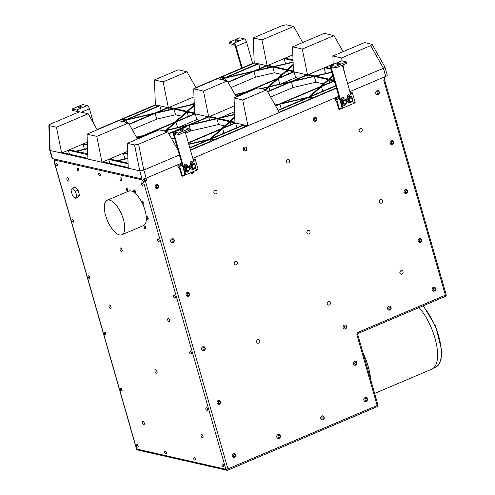 <?xml version="1.0" encoding="UTF-8"?>
<svg xmlns="http://www.w3.org/2000/svg" width="495" height="495" viewBox="0 0 495 495"><rect width="100%" height="100%" fill="white"/><g stroke="black" fill="none" stroke-linecap="round" stroke-linejoin="round"><path stroke-width="0.74" d="M80.493 107.471A1.757 0.458 164 0 1 77.963 107.761A1.757 0.458 164 0 1 78.816 107.087A1.757 0.458 164 0 1 81.341 106.796A1.757 0.458 164 0 1 80.493 107.471M237.575 40.72A1.757 0.458 164 0 1 235.051 41.017A1.757 0.458 164 0 1 235.905 40.343A1.757 0.458 164 0 1 238.429 40.046A1.757 0.458 164 0 1 237.575 40.72M182.519 130.532A1.757 0.458 164 0 1 179.994 130.828A1.757 0.458 164 0 1 180.848 130.154A1.757 0.458 164 0 1 183.373 129.857A1.757 0.458 164 0 1 182.519 130.532M339.322 63.911A1.757 0.458 164 0 1 336.792 64.208A1.757 0.458 164 0 1 337.646 63.527A1.757 0.458 164 0 1 340.17 63.236A1.757 0.458 164 0 1 339.322 63.911M186.473 170.812A2.122 1.856 -77.2 0 1 185.037 168.139A2.122 1.856 -77.2 0 1 187.407 166.679M187.723 170.713A2.122 1.856 -77.2 0 1 185.316 168.207A2.122 1.856 -77.2 0 1 188.44 167.248M195.352 166.79A3.125 2.729 -77.2 0 1 191.998 169.259A3.125 2.729 -77.2 0 1 191.757 169.191A3.125 2.729 -77.2 0 1 190.068 165.472A3.125 2.729 -77.2 0 1 193.384 163.164A3.125 2.729 -77.2 0 1 195.376 166.691M192.363 168.306A2.122 1.856 -77.2 0 1 190.922 165.652A2.122 1.856 -77.2 0 1 193.297 164.179M193.613 168.213A2.122 1.856 -77.2 0 1 191.2 165.714A2.122 1.856 -77.2 0 1 194.331 164.742M346.55 102.545A3.125 2.729 -77.2 0 1 343.196 105.014A3.125 2.729 -77.2 0 1 341.142 102.18A3.125 2.729 -77.2 0 1 343.146 99.031A3.125 2.729 -77.2 0 1 344.576 98.92A3.125 2.729 -77.2 0 1 346.568 102.453M343.555 104.068A2.122 1.856 -77.2 0 1 342.2 101.184A2.122 1.856 -77.2 0 1 344.495 99.934M344.811 103.969A2.122 1.856 -77.2 0 1 342.478 101.246A2.122 1.856 -77.2 0 1 345.529 100.504M363.021 352.916A38.109 15.741 67 0 1 366.108 360.28A38.109 15.741 67 0 1 370.625 379.448M289.16 159.774A1.856 1.621 -77.2 0 1 287.657 163.028A1.856 1.621 -77.2 0 1 288.48 159.409A1.856 1.621 -77.2 0 1 289.16 159.774M287.657 163.028L287.614 163.016A1.856 1.621 -77.2 0 1 288.461 159.402M216.507 190.643A1.856 1.621 -77.2 0 1 215.009 193.898A1.856 1.621 -77.2 0 1 215.826 190.278A1.856 1.621 -77.2 0 1 216.507 190.643M214.985 193.892A1.856 1.621 -77.2 0 1 215.783 190.272A1.856 1.621 -77.2 0 1 215.808 190.272L215.783 190.272M309.53 230.806A1.856 1.621 -77.2 0 1 308.026 234.061A1.856 1.621 -77.2 0 1 308.849 230.441A1.856 1.621 -77.2 0 1 309.53 230.806M308.008 234.055A1.856 1.621 -77.2 0 1 308.831 230.435L308.849 230.441M402.546 270.963A1.856 1.621 -77.2 0 1 401.049 274.218A1.856 1.621 -77.2 0 1 401.872 270.604A1.856 1.621 -77.2 0 1 402.546 270.963M401.024 274.218A1.856 1.621 -77.2 0 1 401.847 270.598M259.318 339.954A1.856 1.621 -77.2 0 1 257.821 343.208A1.856 1.621 -77.2 0 1 258.644 339.589A1.856 1.621 -77.2 0 1 259.318 339.954M257.802 343.202A1.856 1.621 -77.2 0 1 258.6 339.582A1.856 1.621 -77.2 0 1 258.619 339.582L258.644 339.589M343.629 103.752L345.374 104.068L346.048 103.3L346.58 102.502L346.036 100.615L343.629 100.151L342.422 101.716L343.091 101.871L343.629 103.752L342.961 103.597L342.422 101.716M346.036 100.615L343.629 100.151M344.297 100.299L343.091 101.871M346.048 103.3A1.757 1.534 102.8 0 0 343.765 101.104A1.757 1.534 102.8 0 0 346.048 103.3M343.289 98.833L342.979 97.763A1.268 1.108 102.8 0 0 342.552 97.138M343.691 105.262A1.268 1.108 102.8 0 0 344.186 105.033M350.188 97.8L348.981 99.365L349.526 101.246L348.851 101.098L348.313 99.21L349.519 97.645L351.926 98.115L349.519 97.645M348.981 99.365L348.313 99.21M349.526 101.246L351.264 101.562L351.939 100.794L352.471 99.996L351.926 98.115M349.662 98.598A1.757 1.534 102.8 0 0 351.939 100.794A1.757 1.534 102.8 0 0 349.662 98.598M351.419 97.998A2.122 1.856 102.8 0 0 348.251 99.118A2.122 1.856 102.8 0 0 350.701 101.463M352.44 100.046A3.125 2.729 -77.2 0 1 349.086 102.515A3.125 2.729 -77.2 0 1 347.985 101.933A3.125 2.729 -77.2 0 1 347.348 98.189A3.125 2.729 -77.2 0 1 350.466 96.42A3.125 2.729 -77.2 0 1 352.459 99.947M349.445 101.562A2.122 1.856 -77.2 0 1 347.966 99.056A2.122 1.856 -77.2 0 1 350.386 97.435M343.041 104.977A3.125 2.729 -77.2 0 1 342.887 104.946A3.125 2.729 -77.2 0 1 341.816 104.389A3.125 2.729 -77.2 0 1 340.919 101.283A3.125 2.729 -77.2 0 1 341.822 99.625A3.125 2.729 -77.2 0 1 342.837 98.963A3.125 2.729 -77.2 0 1 343.976 98.802A3.125 2.729 -77.2 0 1 344.266 98.852A3.125 2.729 -77.2 0 1 344.421 98.895M345.392 104.457A1.268 1.108 -77.2 0 1 343.481 105.064M352.384 100.275L353.337 103.603L342.862 108.058L341.816 104.389M351.289 101.958A1.268 1.108 -77.2 0 1 349.371 102.558M348.932 102.471A3.125 2.729 -77.2 0 1 348.777 102.44A3.125 2.729 -77.2 0 1 347.676 101.865A3.125 2.729 -77.2 0 1 347.713 97.125L347.49 96.333A1.268 1.108 -77.2 0 1 349.612 95.43L349.866 96.302A3.125 2.729 -77.2 0 1 350.157 96.352A3.125 2.729 -77.2 0 1 350.311 96.389M351.4 96.859L342.317 65.173M340.919 101.283L331.39 68.044A1.559 0.644 67 0 1 331.526 66.776A1.559 0.644 67 0 1 331.718 66.763L336.179 67.778L335.765 66.33L331.304 65.315A3.125 1.293 -113 0 0 330.914 65.34A3.125 1.293 -113 0 0 330.648 67.877L339.428 98.493L336.73 99.637L334.818 99.043L335.233 100.491L335.975 100.664A0.78 0.322 67 0 1 336.557 101.475L338.636 108.721A0.78 0.322 -113 0 0 339.31 109.525A0.78 0.322 -113 0 0 339.378 108.888L336.73 99.637M341.822 99.625L341.6 98.839A1.268 1.108 -77.2 0 1 343.722 97.936L343.976 98.802M347.713 97.125A3.125 2.729 -77.2 0 1 349.866 96.302M339.428 98.493L342.119 107.885L342.862 108.058M349.581 102.756A1.268 1.108 102.8 0 0 350.076 102.527M349.179 96.333L348.87 95.263A1.268 1.108 102.8 0 0 348.443 94.638M336.179 67.778L346.655 63.329L346.24 61.881L335.765 66.33M346.24 61.881L341.779 60.866A3.125 1.293 -113 0 0 341.383 60.891L330.914 65.34M353.325 103.566L355.02 102.849A0.78 0.322 -113 0 0 355.088 102.211L352.434 92.967L350.157 92.528M186.547 170.497L188.286 170.812L188.966 170.045L189.492 169.247L188.948 167.366L186.541 166.895L185.334 168.461L186.002 168.616L186.547 170.497L185.879 170.348L185.334 168.461M188.948 167.366L186.541 166.895M187.209 167.05L186.002 168.616M188.966 170.045A1.757 1.534 102.8 0 0 186.683 167.848A1.757 1.534 102.8 0 0 188.966 170.045M186.2 165.584L185.891 164.513A1.268 1.108 102.8 0 0 185.464 163.888M186.603 172.006A1.268 1.108 102.8 0 0 187.098 171.777M193.1 164.544L191.893 166.11L192.437 167.997L191.769 167.842L191.225 165.961L192.431 164.389L194.838 164.86L192.431 164.389M191.893 166.11L191.225 165.961M192.437 167.997L194.176 168.312L194.857 167.545L195.383 166.741L194.838 164.86M192.574 165.342A1.757 1.534 102.8 0 0 194.857 167.545A1.757 1.534 102.8 0 0 192.574 165.342M189.461 169.296A3.125 2.729 -77.2 0 1 186.108 171.759A3.125 2.729 -77.2 0 1 184.115 169.568A3.125 2.729 -77.2 0 1 185.05 166.444A3.125 2.729 -77.2 0 1 187.178 165.621A3.125 2.729 -77.2 0 1 187.494 165.67A3.125 2.729 -77.2 0 1 189.486 169.197M185.953 171.722A3.125 2.729 -77.2 0 1 185.798 171.691A3.125 2.729 -77.2 0 1 184.728 171.14A3.125 2.729 -77.2 0 1 183.837 168.028A3.125 2.729 -77.2 0 1 184.74 166.376A3.125 2.729 -77.2 0 1 186.887 165.553A3.125 2.729 -77.2 0 1 187.184 165.596A3.125 2.729 -77.2 0 1 187.333 165.639M188.31 171.202A1.268 1.108 -77.2 0 1 186.392 171.808M195.296 167.025L196.249 170.354L185.774 174.803L184.728 171.14M194.201 168.702A1.268 1.108 -77.2 0 1 192.283 169.302M191.843 169.216A3.125 2.729 -77.2 0 1 191.689 169.191A3.125 2.729 -77.2 0 1 191.447 169.123A3.125 2.729 -77.2 0 1 189.672 166.852A3.125 2.729 -77.2 0 1 190.631 163.87L190.402 163.078A1.268 1.108 -77.2 0 1 192.524 162.174L192.778 163.047A3.125 2.729 -77.2 0 1 193.075 163.096A3.125 2.729 -77.2 0 1 193.223 163.133M194.312 163.604L185.229 131.917M183.837 168.028L174.302 134.795A1.559 0.644 67 0 1 174.438 133.526A1.559 0.644 67 0 1 174.63 133.514L179.091 134.522L178.676 133.075L174.215 132.06A3.125 1.293 -113 0 0 173.825 132.085A3.125 1.293 -113 0 0 173.559 134.621L182.339 165.237L179.642 166.388L177.73 165.788L178.144 167.242L178.893 167.409A0.78 0.322 67 0 1 179.468 168.22L181.547 175.465A0.78 0.322 -113 0 0 182.228 176.269A0.78 0.322 -113 0 0 182.29 175.638L179.642 166.388M184.74 166.376L184.511 165.584A1.268 1.108 -77.2 0 1 186.634 164.68L186.887 165.553M190.631 163.87A3.125 2.729 -77.2 0 1 192.778 163.047M182.339 165.237L185.031 174.636L185.774 174.803M192.493 169.5A1.268 1.108 102.8 0 0 192.988 169.271M192.091 163.078L191.782 162.007A1.268 1.108 102.8 0 0 191.355 161.382M179.091 134.522L189.566 130.074L189.152 128.626L178.676 133.075M189.152 128.626L184.691 127.611A3.125 1.293 -113 0 0 184.301 127.636L173.825 132.085M196.237 170.317L197.932 169.593A0.78 0.322 -113 0 0 198 168.962L195.352 159.712L193.075 159.272M241.572 68.18L235.311 46.332A1.559 0.644 -113 0 0 234.154 44.711L229.692 43.702L229.272 42.248L239.747 37.799L244.208 38.814A3.125 1.293 67 0 1 246.529 42.05L252.667 63.465M229.272 42.248L233.733 43.263A3.125 1.293 67 0 1 236.053 46.499L242.191 67.914M77.969 112.427A1.559 0.644 -113 0 0 77.065 111.462L72.604 110.447L72.183 108.999L82.659 104.55L87.12 105.559A3.125 1.293 67 0 1 89.44 108.795L93.679 123.589M72.183 108.999L76.651 110.008A3.125 1.293 67 0 1 78.563 112.173M202.919 350.689A2.048 1.788 -77.2 0 1 203.829 346.692M205.085 349.365A2.048 1.788 102.8 0 0 203.872 346.704A2.048 1.788 102.8 0 0 202.962 350.701A2.048 1.788 102.8 0 0 205.085 349.365M204.874 349.192A1.169 1.021 102.8 0 0 203.785 347.669A1.169 1.021 102.8 0 0 203.105 349.581A1.169 1.021 102.8 0 0 204.874 349.192M187.327 296.313A2.048 1.788 -77.2 0 1 188.236 292.316M189.492 294.989A2.048 1.788 102.8 0 0 188.279 292.328A2.048 1.788 102.8 0 0 187.37 296.326A2.048 1.788 102.8 0 0 189.492 294.989M189.282 294.816A1.169 1.021 102.8 0 0 188.193 293.3A1.169 1.021 102.8 0 0 187.512 295.206A1.169 1.021 102.8 0 0 189.282 294.816M405.386 193.508A2.048 1.788 -77.2 0 1 406.296 189.517M406.797 193.217A2.203 2.203 0 0 0 407.441 190.389A2.048 1.788 102.8 0 0 404.143 191.126A2.048 1.788 102.8 0 0 406.952 193.093M407.001 192.536A1.169 1.021 102.8 0 0 406.803 190.544A1.169 1.021 102.8 0 0 405.368 191.831A1.169 1.021 102.8 0 0 407.001 192.536M344.341 329.026A2.048 1.788 -77.2 0 1 345.207 325.023A2.048 1.788 -77.2 0 1 345.25 325.029M346.642 326.818A2.048 1.788 102.8 0 0 343.047 326.947A2.048 1.788 102.8 0 0 345.751 328.736A2.203 2.203 0 0 0 346.395 325.902M346.37 327.028A1.169 1.021 102.8 0 0 344.786 326.211A1.169 1.021 102.8 0 0 344.873 328.216A1.169 1.021 102.8 0 0 346.37 327.028M365.124 401.507A2.048 1.788 -77.2 0 1 366.034 397.51M367.259 400.269A2.048 1.788 102.8 0 0 366.077 397.522A2.048 1.788 102.8 0 0 365.168 401.519A2.048 1.788 102.8 0 0 367.259 400.269M367.061 400.065A1.169 1.021 102.8 0 0 366.034 398.481A1.169 1.021 102.8 0 0 365.285 400.356A1.169 1.021 102.8 0 0 367.061 400.065M233.529 457.423A2.048 1.788 -77.2 0 1 234.432 453.426M235.688 456.099A2.048 1.788 102.8 0 0 234.475 453.439A2.048 1.788 102.8 0 0 233.572 457.436A2.048 1.788 102.8 0 0 235.688 456.099M235.478 455.932A1.169 1.021 102.8 0 0 234.389 454.41A1.169 1.021 102.8 0 0 233.714 456.316A1.169 1.021 102.8 0 0 235.478 455.932M218.301 404.322A2.048 1.788 -77.2 0 1 219.205 400.331M220.467 402.998A2.048 1.788 102.8 0 0 219.254 400.337A2.048 1.788 102.8 0 0 218.345 404.335A2.048 1.788 102.8 0 0 220.467 402.998M220.256 402.831A1.169 1.021 102.8 0 0 219.161 401.309A1.169 1.021 102.8 0 0 218.487 403.215A1.169 1.021 102.8 0 0 220.256 402.831M110.552 306.127A1.856 0.767 67 0 1 110.769 308.534A1.856 0.767 67 0 1 110.41 308.503A2.518 2.518 0 0 1 109.092 305.396A1.856 0.767 67 0 1 109.321 305.118A1.856 0.767 67 0 1 110.552 306.127M109.358 305.106A1.856 0.767 67 0 1 109.395 305.087A1.856 0.767 67 0 1 110.633 306.089A1.856 0.767 67 0 1 110.843 308.503A1.856 0.767 67 0 1 110.806 308.515M121.721 249.177A1.856 0.767 67 0 1 121.85 251.423A1.856 0.767 67 0 1 121.492 251.392A2.518 2.518 0 0 1 120.174 248.286A1.856 0.767 67 0 1 120.396 248.007A1.856 0.767 67 0 1 121.721 249.177M120.44 247.995A1.856 0.767 67 0 1 120.477 247.976A1.856 0.767 67 0 1 121.795 249.146A1.856 0.767 67 0 1 121.925 251.386A1.856 0.767 67 0 1 121.888 251.404M143.81 422.093A1.856 0.767 67 0 1 144.02 424.506A1.856 0.767 67 0 1 143.661 424.475A2.518 2.518 0 0 1 142.343 421.369A1.856 0.767 67 0 1 142.572 421.09A1.856 0.767 67 0 1 143.81 422.093M142.609 421.078A1.856 0.767 67 0 1 142.647 421.053A1.856 0.767 67 0 1 143.884 422.062A1.856 0.767 67 0 1 144.101 424.469A1.856 0.767 67 0 1 144.057 424.487M419.104 307.568A38.233 15.797 67 0 1 435.699 365.137A38.233 15.797 67 0 1 431.72 369.183L374.641 393.438M370.718 379.752A38.233 15.797 -113 0 0 362.934 352.607M144.831 180.155L146.73 180.588L146.056 178.231M155.368 104.81L154.465 79.924L163.14 81.898L168.343 107.755L155.368 104.81L97.057 129.585M254.195 62.816L253.298 37.929L261.973 39.903L267.17 65.767L254.195 62.816L195.902 87.584M333.989 35.597L324.231 33.382L292.545 46.846L302.303 49.061L333.989 35.597L343.06 51.684M266.57 89.836L257.901 87.869L234.055 97.998L242.723 99.971L266.57 89.836L279.347 112.489L247.939 125.829L234.964 122.884L234.055 97.998M333.191 64.375L332.887 56.003L364.574 42.545L372.147 44.383L370.668 45.608L383.446 68.254L347.57 83.5M332.887 56.003L341.556 57.977L370.668 45.608M227.316 80.92L217.559 78.705L193.712 88.84L203.47 91.055L227.316 80.92L236.387 97.008M302.723 42.52L293.659 26.439L286.444 24.799L282.404 25.561L253.298 37.929M302.303 49.061L307.506 74.924L293.455 71.732L292.545 46.846M334.422 81.038L333.791 80.895L333.704 78.532M203.47 91.055L208.68 116.919L194.628 113.726L193.712 88.84M234.345 106.01L208.68 116.919L216.173 118.621L190.847 124.492L208.68 116.919L209.608 120.143M96.779 136.385L101.97 162.261L87.912 159.068L87.027 134.17L96.779 136.385L128.471 122.921L118.713 120.706L87.027 134.17M127.648 151.346L101.97 162.261L128.248 168.226L127.364 143.333L134.572 144.967L139.763 170.837L128.248 168.226M137.542 139.008L128.471 122.921M87.312 142.189L61.634 153.097L50.119 150.48L49.24 125.588L56.449 127.227L61.634 153.097L87.912 159.068M97.206 129.845L88.141 113.763L79.466 111.79L50.354 124.158L48.844 125.291L49.24 125.588M56.449 127.227L88.141 113.763M196.051 87.844L186.986 71.763L178.305 69.795L154.465 79.924M242.723 99.971L247.939 125.829L190.482 150.245M179.394 154.96L143.804 170.076L138.612 144.206L134.572 144.967M138.612 144.206L167.725 131.837L159.056 129.869L127.364 143.333M341.556 57.977L342.156 60.953M342.955 64.901L344.638 73.272M333.178 64.016L307.506 74.924L313.552 76.298L293.114 81.038L307.506 74.924L308.255 77.529M194.009 96.853L168.343 107.755L173.188 108.857L156.81 112.656L168.343 107.755L168.944 109.841M163.14 81.898L186.986 71.763M261.973 39.903L293.659 26.439M292.836 54.858L267.17 65.767L272.015 66.862L255.637 70.661L267.17 65.767L267.77 67.852M177.965 149.985L167.725 131.837M118.812 120.731L121.727 119.487L124.938 120.217L122.017 121.454M121.727 119.487L122.265 121.349M188.422 143.049L220.85 129.269L209.837 139.157L188.706 144.057M247.345 125.699L214.162 139.794L210.957 139.07L244.14 124.969L244.672 126.831M336.377 87.869L312.988 97.806L309.777 97.076L335.845 86M222.899 79.918L224.879 78.136L225.565 80.524M224.879 78.136L251.868 71.88L227.947 82.04M217.658 78.73L220.553 77.498L223.759 78.229L220.863 79.46M220.553 77.498L221.092 79.361M122.612 121.591L124.294 120.879L123.317 121.751M335.746 85.66L310.421 96.42L321.434 86.532L322.765 91.173M321.434 86.532L334.385 81.032M159.842 105.825L161.16 110.422M167.749 107.619L154.799 113.12L127.815 119.382L159.761 105.806M275.678 105.973L279.916 104.173L281.247 108.813M279.916 104.173L306.9 97.911L278.042 110.175M235.639 123.038L236.957 127.63M243.546 124.833L211.594 138.408L222.608 128.521L223.944 133.161M222.608 128.521L235.558 123.02M221.457 79.59L223.121 78.884L222.156 79.751M176.833 147.974L177.328 147.764M188.799 144.373L208.073 139.906L189.752 147.689M266.576 65.631L253.626 71.132L226.642 77.387L258.588 63.818M258.675 63.836L259.993 68.428M257.994 63.682L224.81 77.783L221.605 77.053L254.789 62.952L255.321 64.814M278.221 110.484L308.731 97.521L309.27 99.384M308.731 97.521L311.937 98.251L279.174 112.173M308.663 97.162L281.674 103.424L319.677 87.281L308.663 97.162M189.851 148.036L209.905 139.516L210.443 141.378M209.905 139.516L213.11 140.24L190.383 149.898M159.167 105.67L125.984 119.771L122.779 119.041L155.962 104.946L156.494 106.809M124.059 121.918L126.052 120.13L126.745 122.531M126.052 120.13L153.042 113.869L129.102 124.041M328.94 79.794L333.791 80.895L322.257 85.796L328.94 79.794L329.75 82.609M275.269 105.249L277.905 104.637L275.498 105.664M230.113 121.782L234.964 122.884L223.431 127.784L230.113 121.782L230.924 124.604M177.229 147.417L176.653 147.659M176.418 147.244L177.136 147.083M136.639 137.406L141.601 136.255L137.078 138.179M287.403 70.358L293.455 71.732L279.062 77.845L287.403 70.358L288.412 73.873M306.912 74.788L291.11 81.502L269.373 86.545L278.246 78.581L294.049 71.868L295.694 77.61L298.677 78.284M331.848 72.053L315.043 75.952L308.552 74.479M324.411 67.741L331.044 69.251M330.833 68.52L325.456 67.295M333.766 80.202L329.546 79.25L333.017 76.137M279.347 112.489L336.476 88.209M234.939 122.197L230.726 121.238L234.772 117.606M109.791 163.35L108.659 159.415L128.094 163.826M127.889 158.165L117.142 160.658L109.704 158.969M124.895 158.858L123.274 153.203L127.753 154.223M127.729 153.537L124.319 152.763M164.154 131.026L165.342 130.748L164.86 131.187M137.251 138.489L143.606 135.791L146.922 135.024M69.455 154.192L68.322 150.257L87.757 154.669M87.535 148.457L75.605 151.222L69.368 149.812M84.41 149.181L82.937 144.045L87.411 145.06M87.386 144.373L83.983 143.6M194.269 103.969L174.679 108.51L169.389 107.31M293.096 61.974L273.506 66.522L268.216 65.321M285.547 63.725L284.074 58.583L293.046 60.619M293.021 59.932L285.12 58.138M293.43 71.045L288.01 69.814L293.213 65.148M168.857 133.836L189.09 125.241L216.915 118.788L229.377 121.615L221.667 128.533L188.323 142.702M177.043 146.761L176.251 146.947M267.702 91.841L291.357 81.786L314.294 76.465L328.204 79.627L320.494 86.545L279.663 103.888L275.096 104.952M293.182 64.338L287.273 69.647L274.242 66.689L293.108 62.314M265.883 89.682L268.859 87.002L289.346 82.25L267.523 91.525M148.686 134.275L145.369 135.042L174.215 122.785L165.856 130.29L163.412 130.859M194.3 104.761L186.999 111.307L175.416 108.677L194.281 104.303M234.741 116.801L229.983 121.071L218.4 118.441L234.661 114.667M128.069 163.14L117.878 160.826L127.902 158.499M87.72 153.704L76.341 151.396L87.547 148.791M165.596 131.354L166.592 130.457L187.079 125.705L168.677 133.526M250.953 90.82L247.636 91.587L276.482 79.33L268.123 86.835L260.815 88.531M332.826 75.475L328.81 79.082L315.779 76.119L331.935 72.375M228.121 82.356L253.873 71.41L272.757 67.035L286.667 70.191L277.305 78.594L245.625 92.051L234.983 94.52M129.275 124.356L155.053 113.404L173.931 109.024L186.392 111.851L175.032 122.048L143.358 135.506L136.472 137.109M235.156 94.823L243.868 92.8L235.917 96.178M187.135 112.025L194.628 113.726L176.795 121.3L187.135 112.025L188.378 116.381M261.558 88.698L267.609 87.293L265.141 89.515M236.096 96.494L245.879 92.336L249.195 91.569M194.603 113.033L187.741 111.48L194.325 105.565M208.086 116.783L188.836 124.957L167.106 129.999L175.972 122.036L195.222 113.862L196.868 119.598L199.856 120.279M234.649 114.333L217.664 118.274L209.725 116.474M128.224 167.539L103.016 161.815M87.887 158.375L62.679 152.652M132.208 129.548L156.698 119.147L175.577 114.766L181.622 116.139M155.053 113.404L156.698 119.147M173.931 109.024L175.577 114.766M231.054 87.547L255.525 77.152L274.403 72.771L281.896 74.473M253.873 71.41L255.525 77.152M272.757 67.035L274.403 72.771M220.869 117.532L234.556 111.715M178.745 127.302L196.868 119.598M175.972 122.036L177.563 127.574M143.606 135.791L143.773 136.36M190.185 104.915L194.238 103.189M324.998 73.644L325.871 73.439M324.039 67.902L325.611 73.384M166.592 130.457L166.939 131.658M268.859 87.002L269.874 90.529M281.018 83.847L295.694 77.61M278.246 78.581L279.83 84.119M194.158 112.934L194.585 112.551M245.879 92.336L246.04 92.905M270.629 97.032L293.003 87.528L315.94 82.207L323.433 83.909M291.357 81.786L293.003 87.528M314.294 76.465L315.94 82.207M171.784 139.033L174.494 137.882M185.588 133.167L190.736 130.983L218.561 124.53L224.606 125.897M189.09 125.241L190.736 130.983M216.915 118.788L218.561 124.53M372.147 44.383L384.881 66.961L383.446 68.254M383.402 68.273L385.729 76.391A3.125 0.811 -16 0 0 387.245 75.191L384.893 66.992M385.729 76.391L349.897 91.618M338.809 96.327L192.809 158.363M181.721 163.078L146.174 178.181L143.847 170.063M139.739 170.837L142.065 178.955A3.125 0.811 -16 0 0 146.174 178.181M139.763 170.837L143.804 170.076M142.065 178.955L52.47 158.604L50.144 150.486M48.844 125.291L49.723 150.09L52.086 158.357A3.125 0.811 -16 0 0 52.47 158.604M49.735 150.158L50.119 150.48M137.616 449.986A1.559 1.361 -77.2 0 1 136.651 449.021A1.559 0.408 -16 0 1 136.459 448.891A1.559 1.559 0 0 0 137.616 449.986L226.84 470.25A1.559 1.559 0 0 0 227.799 470.163A1.559 0.644 -113 0 1 227.601 470.176A1.559 1.361 -77.2 0 1 225.881 469.285L143.371 181.535L142.993 181.448L144.961 180.613L144.546 179.165L142.579 180.001L54.097 159.904L54.512 161.351L54.141 161.271A1.559 0.408 164 0 1 53.949 161.141A1.559 0.408 164 0 1 54.332 160.726M142.993 181.448L142.579 180.001M339.069 97.237L334.818 99.043M181.981 163.987L177.73 165.788M143.513 178.93L144.546 179.165M55.52 159.297L54.097 159.904M120.7 390.425L120.297 389.683L120.7 390.425M121.331 390.734A1.367 0.563 -113 0 0 121.652 390.889A1.367 0.563 -113 0 0 121.776 390.871A1.367 0.563 -113 0 0 121.98 390.233A1.367 0.563 -113 0 0 121.479 388.878A1.367 0.563 -113 0 0 120.706 388.358A1.367 0.563 -113 0 0 120.607 388.439A1.51 1.51 0 0 0 120.297 389.683M120.761 388.346A1.367 0.563 67 0 1 120.811 388.315A1.367 0.563 67 0 1 121.584 388.829A1.367 0.563 67 0 1 122.086 390.19A1.367 0.563 67 0 1 121.875 390.827A1.367 0.563 67 0 1 121.826 390.846M104.705 334.255L104.173 333.438L104.705 334.255M105.472 334.639A1.367 0.563 -113 0 0 105.522 334.645A1.367 0.563 -113 0 0 105.645 334.626A1.367 0.563 -113 0 0 105.763 333.519A1.367 0.563 -113 0 0 104.575 332.114A1.367 0.563 -113 0 0 104.482 332.188A1.51 1.51 0 0 0 104.173 333.438M104.631 332.102A1.367 0.563 67 0 1 104.68 332.071A1.367 0.563 67 0 1 105.868 333.475A1.367 0.563 67 0 1 105.751 334.583A1.367 0.563 67 0 1 105.695 334.601M88.58 278.011L88.042 277.194L88.58 278.011M89.348 278.394A1.367 0.563 -113 0 0 89.391 278.4A1.367 0.563 -113 0 0 89.515 278.382A1.367 0.563 -113 0 0 89.632 277.274A1.367 0.563 -113 0 0 88.45 275.87A1.367 0.563 -113 0 0 88.351 275.944A1.51 1.51 0 0 0 88.042 277.194M88.506 275.851A1.367 0.563 67 0 1 88.556 275.826A1.367 0.563 67 0 1 89.737 277.231A1.367 0.563 67 0 1 89.62 278.339A1.367 0.563 67 0 1 89.564 278.351M72.023 221.271L71.917 220.949L72.023 221.271M72.159 221.513A1.51 1.51 0 0 0 73.266 222.156A1.367 0.563 -113 0 0 73.39 222.137A1.367 0.563 -113 0 0 73.415 222.125A1.367 0.563 -113 0 0 73.359 220.628A1.367 0.563 -113 0 0 72.32 219.625A1.367 0.563 -113 0 0 72.221 219.7A1.51 1.51 0 0 0 71.917 220.949M72.375 219.607A1.367 0.563 67 0 1 72.425 219.582A1.367 0.563 67 0 1 73.464 220.584A1.367 0.563 67 0 1 73.52 222.082A1.367 0.563 67 0 1 73.495 222.094A1.367 0.563 67 0 1 73.439 222.106M157.961 241.183L157.422 240.366L157.961 241.183M158.728 241.566A1.367 0.563 -113 0 0 158.777 241.572A1.367 0.563 -113 0 0 158.901 241.554A1.367 0.563 -113 0 0 159.013 240.446A1.367 0.563 -113 0 0 157.831 239.042A1.367 0.563 -113 0 0 157.732 239.122A1.51 1.51 0 0 0 157.422 240.366M157.886 239.029A1.367 0.563 67 0 1 157.936 238.998A1.367 0.563 67 0 1 159.118 240.403A1.367 0.563 67 0 1 159 241.511A1.367 0.563 67 0 1 158.951 241.529M173.955 297.359L173.553 296.61L173.955 297.359M174.593 297.674A1.367 0.563 -113 0 0 174.902 297.817A1.367 0.563 -113 0 0 175.026 297.804A1.367 0.563 -113 0 0 175.23 297.142A1.367 0.563 -113 0 0 174.723 295.793A1.367 0.563 -113 0 0 173.962 295.286A1.367 0.563 -113 0 0 173.863 295.367A1.51 1.51 0 0 0 173.553 296.61M174.011 295.274A1.367 0.563 67 0 1 174.061 295.243A1.367 0.563 67 0 1 174.828 295.75A1.367 0.563 67 0 1 175.335 297.099A1.367 0.563 67 0 1 175.131 297.755A1.367 0.563 67 0 1 175.075 297.773M190.216 353.671L189.684 352.855L190.216 353.671M190.983 354.055A1.367 0.563 -113 0 0 191.033 354.067A1.367 0.563 -113 0 0 191.157 354.049A1.367 0.563 -113 0 0 191.268 352.935A1.367 0.563 -113 0 0 190.086 351.537A1.367 0.563 -113 0 0 189.987 351.611A1.51 1.51 0 0 0 189.684 352.855M190.142 351.518A1.367 0.563 67 0 1 190.191 351.487A1.367 0.563 67 0 1 191.373 352.892A1.367 0.563 67 0 1 191.256 354.005A1.367 0.563 67 0 1 191.206 354.018M206.341 409.922L205.809 409.105L206.341 409.922M207.114 410.305A1.367 0.563 -113 0 0 207.158 410.312A1.367 0.563 -113 0 0 207.281 410.293A1.367 0.563 -113 0 0 207.399 409.186A1.367 0.563 -113 0 0 206.217 407.781A1.367 0.563 -113 0 0 206.118 407.855A1.51 1.51 0 0 0 205.809 409.105M206.273 407.762A1.367 0.563 67 0 1 206.316 407.738A1.367 0.563 67 0 1 207.504 409.142A1.367 0.563 67 0 1 207.386 410.25A1.367 0.563 67 0 1 207.331 410.262M123.434 219.551A18.742 7.741 67 0 1 121.838 234.772A18.742 7.741 67 0 1 107.384 220.547A18.742 7.741 67 0 1 107.18 200.271A18.742 7.741 67 0 1 123.434 219.551M142.609 203.909A18.742 7.741 67 0 1 145.035 210.369A18.742 7.741 67 0 1 143.439 225.596L121.838 234.772M107.18 200.271L128.78 191.095A18.742 7.741 67 0 1 142.121 202.894M125.984 189.449A0.78 0.322 -113 0 0 126.392 190.272A0.78 0.322 -113 0 0 126.819 190.111A0.78 0.322 -113 0 0 126.386 189.084A0.78 0.322 -113 0 0 125.965 189.282A0.78 0.322 -113 0 0 125.984 189.449M127.196 190.643A1.367 0.563 -113 0 0 127.413 190.711A1.367 0.563 -113 0 0 127.512 190.693A1.367 0.563 -113 0 0 127.5 189.214A1.367 0.563 -113 0 0 126.448 188.18A1.367 0.563 -113 0 0 126.361 188.242A1.466 1.466 0 0 0 125.965 189.282M126.503 188.162A1.367 0.563 67 0 1 126.553 188.137A1.367 0.563 67 0 1 127.605 189.17A1.367 0.563 67 0 1 127.617 190.649A1.367 0.563 67 0 1 127.562 190.662M133.706 190.767A0.78 0.322 -113 0 0 133.65 191.027A0.78 0.322 -113 0 0 134.071 192.017A0.78 0.322 -113 0 0 134.498 191.955A0.78 0.322 -113 0 0 134.225 191.021A0.78 0.322 -113 0 0 133.706 190.767M134.071 192.017A1.466 1.466 0 0 0 135.098 192.456A1.367 0.563 -113 0 0 135.197 192.437A1.367 0.563 -113 0 0 135.184 190.959A1.367 0.563 -113 0 0 134.133 189.925A1.367 0.563 -113 0 0 134.046 189.987A1.367 0.563 -113 0 0 134.021 190.018M134.182 189.907A1.367 0.563 67 0 1 134.232 189.882A1.367 0.563 67 0 1 135.284 190.915A1.367 0.563 67 0 1 135.302 192.394A1.367 0.563 67 0 1 135.246 192.406M142.597 203.891A0.78 0.322 -113 0 0 142.968 203.624A0.78 0.322 -113 0 0 142.517 202.641A0.78 0.322 -113 0 0 142.121 202.851A0.78 0.322 -113 0 0 142.541 203.841A0.78 0.322 -113 0 0 142.597 203.891M143.222 204.119A1.367 0.563 -113 0 0 143.562 204.28A1.367 0.563 -113 0 0 143.668 204.262A1.367 0.563 -113 0 0 143.872 203.624A1.367 0.563 -113 0 0 143.371 202.269A1.367 0.563 -113 0 0 142.597 201.75A1.367 0.563 -113 0 0 142.517 201.812A1.466 1.466 0 0 0 142.121 202.851M142.653 201.731A1.367 0.563 67 0 1 142.702 201.706A1.367 0.563 67 0 1 143.476 202.22A1.367 0.563 67 0 1 143.977 203.581A1.367 0.563 67 0 1 143.773 204.218A1.367 0.563 67 0 1 143.717 204.237M146.891 218.87A0.78 0.322 -113 0 0 147.263 218.604A0.78 0.322 -113 0 0 146.811 217.614A0.78 0.322 -113 0 0 146.415 217.831A0.78 0.322 -113 0 0 146.836 218.821A0.78 0.322 -113 0 0 146.891 218.87M147.516 219.099A1.367 0.563 -113 0 0 147.863 219.26A1.367 0.563 -113 0 0 147.962 219.242A1.367 0.563 -113 0 0 148.166 218.604A1.367 0.563 -113 0 0 147.665 217.243A1.367 0.563 -113 0 0 146.897 216.73A1.367 0.563 -113 0 0 146.811 216.785A1.466 1.466 0 0 0 146.415 217.831M146.947 216.711A1.367 0.563 67 0 1 146.996 216.686A1.367 0.563 67 0 1 147.77 217.2A1.367 0.563 67 0 1 148.271 218.561A1.367 0.563 67 0 1 148.067 219.198A1.367 0.563 67 0 1 148.011 219.211M144.528 228.251A0.78 0.322 -113 0 0 144.868 227.935A0.78 0.322 -113 0 0 144.41 226.964A0.78 0.322 -113 0 0 144.02 227.186A0.78 0.322 -113 0 0 144.441 228.176A0.78 0.322 -113 0 0 144.528 228.251M145.171 228.498A1.367 0.563 -113 0 0 145.462 228.616A1.367 0.563 -113 0 0 145.567 228.597A1.367 0.563 -113 0 0 145.765 227.879A1.367 0.563 -113 0 0 145.245 226.568A1.367 0.563 -113 0 0 144.497 226.085A1.367 0.563 -113 0 0 144.416 226.147A1.466 1.466 0 0 0 144.02 227.186M144.552 226.067A1.367 0.563 67 0 1 144.602 226.042A1.367 0.563 67 0 1 145.351 226.524A1.367 0.563 67 0 1 145.87 227.836A1.367 0.563 67 0 1 145.672 228.554A1.367 0.563 67 0 1 145.617 228.572M165.083 453.086L164.687 452.343L165.083 453.086M165.714 453.395A1.367 0.563 -113 0 0 166.035 453.55A1.367 0.563 -113 0 0 166.159 453.538A1.367 0.563 -113 0 0 166.363 452.894A1.367 0.563 -113 0 0 165.862 451.539A1.367 0.563 -113 0 0 165.089 451.019A1.367 0.563 -113 0 0 164.99 451.1A1.51 1.51 0 0 0 164.687 452.343M165.144 451.007A1.367 0.563 67 0 1 165.194 450.976A1.367 0.563 67 0 1 165.967 451.496A1.367 0.563 67 0 1 166.469 452.851A1.367 0.563 67 0 1 166.258 453.488A1.367 0.563 67 0 1 166.209 453.507M194.077 459.676L193.681 458.933L194.077 459.676M194.714 459.979A1.367 0.563 -113 0 0 195.03 460.14A1.367 0.563 -113 0 0 195.154 460.121A1.367 0.563 -113 0 0 195.358 459.484A1.367 0.563 -113 0 0 194.857 458.123A1.367 0.563 -113 0 0 194.09 457.609A1.367 0.563 -113 0 0 193.99 457.683A1.51 1.51 0 0 0 193.681 458.933M194.145 457.59A1.367 0.563 67 0 1 194.195 457.566A1.367 0.563 67 0 1 194.962 458.079A1.367 0.563 67 0 1 195.463 459.434A1.367 0.563 67 0 1 195.259 460.078A1.367 0.563 67 0 1 195.203 460.09M120.093 178.819L120.161 179.827L120.093 178.819M120.161 179.827A1.51 1.51 0 0 0 121.269 180.477A1.367 0.563 -113 0 0 121.393 180.458A1.367 0.563 -113 0 0 121.454 179.171A1.367 0.563 -113 0 0 120.502 177.934A1.367 0.563 -113 0 0 120.328 177.946A1.367 0.563 -113 0 0 120.229 178.021A1.51 1.51 0 0 0 119.92 179.264M120.378 177.928A1.367 0.563 67 0 1 120.427 177.897A1.367 0.563 67 0 1 121.479 178.936A1.367 0.563 67 0 1 121.498 180.409A1.367 0.563 67 0 1 121.442 180.428M99.266 175.032L98.542 174.413L99.266 175.032M98.783 174.976A1.51 1.51 0 0 0 99.891 175.62A1.367 0.563 -113 0 0 100.015 175.601A1.367 0.563 -113 0 0 100.219 175.218A1.367 0.563 -113 0 0 99.575 173.411A1.367 0.563 -113 0 0 98.95 173.089A1.367 0.563 -113 0 0 98.852 173.163A1.51 1.51 0 0 0 98.542 174.413M99 173.071A1.367 0.563 67 0 1 99.05 173.046A1.367 0.563 67 0 1 99.681 173.368A1.367 0.563 67 0 1 100.287 174.667A1.367 0.563 67 0 1 100.12 175.558A1.367 0.563 67 0 1 100.064 175.57M77.641 169.377L77.164 169.556L77.406 170.119L77.641 169.377M77.406 170.119A1.51 1.51 0 0 0 78.513 170.763A1.367 0.563 -113 0 0 78.637 170.744A1.367 0.563 -113 0 0 78.359 168.77A1.367 0.563 -113 0 0 77.573 168.232A1.367 0.563 -113 0 0 77.474 168.312A1.367 0.563 -113 0 0 77.406 168.436M77.628 168.22A1.367 0.563 67 0 1 77.672 168.189A1.367 0.563 67 0 1 78.73 169.228A1.367 0.563 67 0 1 78.742 170.701A1.367 0.563 67 0 1 78.686 170.719M141.7 184.87L141.298 184.121L141.7 184.87M142.337 185.179A1.367 0.563 -113 0 0 142.647 185.328A1.367 0.563 -113 0 0 142.77 185.309A1.367 0.563 -113 0 0 142.975 184.654A1.367 0.563 -113 0 0 142.467 183.305A1.367 0.563 -113 0 0 141.7 182.797A1.367 0.563 -113 0 0 141.601 182.878A1.51 1.51 0 0 0 141.298 184.121M141.756 182.785A1.367 0.563 67 0 1 141.805 182.754A1.367 0.563 67 0 1 142.572 183.261A1.367 0.563 67 0 1 143.08 184.61A1.367 0.563 67 0 1 142.876 185.266A1.367 0.563 67 0 1 142.82 185.285M56.189 165.448L55.786 164.699L56.189 165.448M56.832 165.763A1.367 0.563 -113 0 0 57.135 165.912A1.367 0.563 -113 0 0 57.259 165.893A1.367 0.563 -113 0 0 57.463 165.231A1.367 0.563 -113 0 0 56.962 163.888A1.367 0.563 -113 0 0 56.195 163.381A1.367 0.563 -113 0 0 56.096 163.455A1.51 1.51 0 0 0 55.786 164.699M56.251 163.362A1.367 0.563 67 0 1 56.3 163.338A1.367 0.563 67 0 1 57.061 163.839A1.367 0.563 67 0 1 57.569 165.188A1.367 0.563 67 0 1 57.364 165.85A1.367 0.563 67 0 1 57.309 165.862M222.342 466.092L221.939 465.35L222.342 466.092M222.979 466.408A1.367 0.563 -113 0 0 223.288 466.556A1.367 0.563 -113 0 0 223.412 466.538A1.367 0.563 -113 0 0 223.616 465.882A1.367 0.563 -113 0 0 223.109 464.533A1.367 0.563 -113 0 0 222.342 464.025A1.367 0.563 -113 0 0 222.243 464.1A1.51 1.51 0 0 0 221.939 465.35M222.397 464.007A1.367 0.563 67 0 1 222.447 463.982A1.367 0.563 67 0 1 223.214 464.489A1.367 0.563 67 0 1 223.715 465.838A1.367 0.563 67 0 1 223.517 466.494A1.367 0.563 67 0 1 223.462 466.507M136.83 446.676L136.428 445.927L136.83 446.676M137.468 446.991A1.367 0.563 -113 0 0 137.777 447.134A1.367 0.563 -113 0 0 137.901 447.115A1.367 0.563 -113 0 0 138.105 446.459A1.367 0.563 -113 0 0 137.598 445.11A1.367 0.563 -113 0 0 136.837 444.603A1.367 0.563 -113 0 0 136.738 444.683A1.51 1.51 0 0 0 136.428 445.927M136.886 444.59A1.367 0.563 67 0 1 136.936 444.56A1.367 0.563 67 0 1 137.703 445.067A1.367 0.563 67 0 1 138.21 446.416A1.367 0.563 67 0 1 138.006 447.072A1.367 0.563 67 0 1 137.95 447.09M377.92 404.885A1.559 0.408 164 0 1 377.165 405.485A1.559 0.644 67 0 1 377.029 406.754A1.559 1.559 0 0 0 377.92 404.885L357.761 334.583L358.213 333.438A1.559 0.644 -113 0 0 358.343 332.17L445.395 295.181L383.668 79.912L384.98 79.355L384.299 76.997M445.395 295.181A1.559 0.644 67 0 1 445.265 296.449A1.559 1.559 0 0 0 446.156 294.581A1.559 0.408 -16 0 1 445.395 295.181M377.029 406.754L227.799 470.163A1.559 0.644 -113 0 0 227.929 468.895A1.559 0.408 164 0 1 225.881 469.285L136.651 449.021L54.141 161.271M143.371 181.535A1.559 0.408 -16 0 0 145.419 181.145L146.73 180.588M202.548 435.433A1.856 0.767 67 0 1 202.764 437.846A1.856 0.767 67 0 1 202.406 437.815A2.518 2.518 0 0 1 201.088 434.709A1.856 0.767 67 0 1 201.31 434.431A1.856 0.767 67 0 1 202.548 435.433M201.354 434.418A1.856 0.767 67 0 1 201.391 434.4A1.856 0.767 67 0 1 202.622 435.402A1.856 0.767 67 0 1 202.839 437.809A1.856 0.767 67 0 1 202.802 437.828M156.55 370.78A1.856 0.767 67 0 1 156.767 373.187A1.856 0.767 67 0 1 156.408 373.156A2.518 2.518 0 0 1 155.09 370.056A1.856 0.767 67 0 1 155.319 369.771A1.856 0.767 67 0 1 156.55 370.78M155.356 369.759A1.856 0.767 67 0 1 155.393 369.74A1.856 0.767 67 0 1 156.624 370.749A1.856 0.767 67 0 1 156.841 373.156A1.856 0.767 67 0 1 156.804 373.168M68.44 178.658A1.856 0.767 67 0 1 68.656 181.065A1.856 0.767 67 0 1 68.298 181.034A2.518 2.518 0 0 1 66.98 177.934A1.856 0.767 67 0 1 67.209 177.649A1.856 0.767 67 0 1 68.44 178.658M67.246 177.637A1.856 0.767 67 0 1 67.283 177.618A1.856 0.767 67 0 1 68.52 178.621A1.856 0.767 67 0 1 68.731 181.034A1.856 0.767 67 0 1 68.694 181.046M168.919 318.91A1.856 0.767 67 0 1 169.742 320.667A1.856 0.767 67 0 1 169.513 321.874A1.856 0.767 67 0 1 169.154 321.843A2.518 2.518 0 0 1 167.83 318.737A1.856 0.767 67 0 1 168.059 318.458A1.856 0.767 67 0 1 168.919 318.91M168.096 318.446A1.856 0.767 67 0 1 168.133 318.427A1.856 0.767 67 0 1 168.999 318.879A1.856 0.767 67 0 1 169.816 320.636A1.856 0.767 67 0 1 169.587 321.843A1.856 0.767 67 0 1 169.55 321.855M280.028 436.998A1.169 1.021 102.8 0 0 278.939 435.482A1.169 1.021 102.8 0 0 278.258 437.388A1.169 1.021 102.8 0 0 280.028 436.998M280.238 437.172A2.048 1.788 102.8 0 0 279.025 434.511A2.048 1.788 102.8 0 0 278.116 438.508A2.048 1.788 102.8 0 0 280.238 437.172M278.072 438.496A2.048 1.788 -77.2 0 1 278.982 434.499M323.254 416.864A1.169 1.021 102.8 0 0 321.917 418.287A1.169 1.021 102.8 0 0 323.612 418.813A1.169 1.021 102.8 0 0 323.254 416.864M322.994 415.905A2.048 1.788 102.8 0 0 321.973 419.871A2.048 1.788 102.8 0 0 323.334 419.568A2.203 2.203 0 0 0 323.978 416.74A2.048 1.788 102.8 0 0 322.994 415.905M321.929 419.865A2.048 1.788 -77.2 0 1 322.833 415.868M356.672 363.726A1.169 1.021 102.8 0 0 355.583 362.204A1.169 1.021 102.8 0 0 354.909 364.116A1.169 1.021 102.8 0 0 356.672 363.726M356.889 363.899A2.048 1.788 102.8 0 0 355.676 361.239A2.048 1.788 102.8 0 0 354.767 365.236A2.048 1.788 102.8 0 0 356.889 363.899M354.723 365.223A2.048 1.788 -77.2 0 1 355.627 361.226M390.803 308.62A1.169 1.021 102.8 0 0 389.714 307.098A1.169 1.021 102.8 0 0 389.033 309.004A1.169 1.021 102.8 0 0 390.803 308.62M391.013 308.787A2.048 1.788 102.8 0 0 389.8 306.127A2.048 1.788 102.8 0 0 388.897 310.124A2.048 1.788 102.8 0 0 391.013 308.787M388.847 310.118A2.048 1.788 -77.2 0 1 389.757 306.12M435.173 290.033A1.169 1.021 102.8 0 0 434.604 288.158A1.169 1.021 102.8 0 0 433.422 289.748A1.169 1.021 102.8 0 0 435.173 290.033M434.802 290.893A2.203 2.203 0 0 0 435.445 288.065A2.048 1.788 102.8 0 0 432.154 288.802A2.048 1.788 102.8 0 0 435.247 290.454M433.397 291.184A2.048 1.788 -77.2 0 1 434.307 287.193M419.97 241.634A1.169 1.021 102.8 0 0 421.443 240.397A1.169 1.021 102.8 0 0 419.834 239.636A1.169 1.021 102.8 0 0 419.97 241.634M419.135 242.327A2.048 1.788 102.8 0 0 421.468 239.302A2.048 1.788 102.8 0 0 418.219 239.852A2.048 1.788 102.8 0 0 419.135 242.327M419.414 242.426A2.048 1.788 -77.2 0 1 420.323 238.429M393.296 143.018A1.169 1.021 102.8 0 0 392.201 141.496A1.169 1.021 102.8 0 0 391.526 143.408A1.169 1.021 102.8 0 0 393.296 143.018M393.506 143.191A2.048 1.788 102.8 0 0 392.294 140.531A2.048 1.788 102.8 0 0 391.384 144.521A2.048 1.788 102.8 0 0 393.506 143.191M391.341 144.515A2.048 1.788 -77.2 0 1 392.244 140.518M378.341 93.901A1.169 1.021 102.8 0 0 378.762 91.915A1.169 1.021 102.8 0 0 377.048 92.596A1.169 1.021 102.8 0 0 378.341 93.901M378.05 94.607A2.048 1.788 102.8 0 0 378.458 94.384A2.203 2.203 0 0 0 379.096 91.55A2.048 1.788 102.8 0 0 375.804 92.293A2.048 1.788 102.8 0 0 378.05 94.607M379.275 92.002A2.048 1.788 102.8 0 0 379.096 91.55M377.048 94.675A2.048 1.788 -77.2 0 1 377.957 90.678M316.454 119.759A1.169 1.021 102.8 0 0 315.365 118.237A1.169 1.021 102.8 0 0 314.69 120.143A1.169 1.021 102.8 0 0 316.454 119.759M316.664 119.926A2.048 1.788 102.8 0 0 315.451 117.266A2.048 1.788 102.8 0 0 314.548 121.263A2.048 1.788 102.8 0 0 316.664 119.926M314.504 121.25A2.048 1.788 -77.2 0 1 315.408 117.259M246.553 149.459A1.169 1.021 102.8 0 0 245.464 147.937A1.169 1.021 102.8 0 0 244.784 149.843A1.169 1.021 102.8 0 0 246.553 149.459M246.764 149.626A2.048 1.788 102.8 0 0 245.551 146.966A2.048 1.788 102.8 0 0 244.641 150.963A2.048 1.788 102.8 0 0 246.764 149.626M244.598 150.956A2.048 1.788 -77.2 0 1 245.508 146.959M191.905 172.198A1.169 1.021 102.8 0 0 193.805 171.388M190.798 172.668A2.048 1.788 102.8 0 0 194.077 171.276M191.775 173.399A2.048 1.788 -77.2 0 1 190.736 172.693M360.267 132.146L360.311 132.159A1.856 1.621 -77.2 0 1 361.133 128.539A1.856 1.621 -77.2 0 1 360.267 132.146A1.856 1.621 -77.2 0 1 361.115 128.533M235.373 264.93A1.856 1.621 -77.2 0 1 236.195 261.31A1.856 1.621 -77.2 0 1 235.373 264.93L235.329 264.918A1.856 1.621 -77.2 0 1 236.177 261.304M380.661 203.185A1.856 1.621 -77.2 0 1 381.478 199.565A1.856 1.621 -77.2 0 1 380.68 203.191A1.856 1.621 -77.2 0 1 381.503 199.572L381.459 199.559M328.377 305.087A1.856 1.621 -77.2 0 1 329.194 301.467M171.951 242.686A2.048 1.788 -77.2 0 1 172.86 238.689M156.395 188.434A2.048 1.788 -77.2 0 1 157.299 184.437M158.351 186.937A1.169 1.021 102.8 0 0 157.255 185.415A1.169 1.021 102.8 0 0 156.581 187.327A1.169 1.021 102.8 0 0 158.351 186.937M158.561 187.11A2.048 1.788 102.8 0 0 157.348 184.449A2.048 1.788 102.8 0 0 156.439 188.44A2.048 1.788 102.8 0 0 158.561 187.11M173.906 241.189A1.169 1.021 102.8 0 0 172.817 239.667A1.169 1.021 102.8 0 0 172.136 241.572A1.169 1.021 102.8 0 0 173.906 241.189M174.116 241.356A2.048 1.788 102.8 0 0 172.904 238.695A2.048 1.788 102.8 0 0 171.994 242.692A2.048 1.788 102.8 0 0 174.116 241.356M329.893 301.839A1.856 1.621 -77.2 0 1 328.395 305.093A1.856 1.621 -77.2 0 1 329.218 301.474A1.856 1.621 -77.2 0 1 329.893 301.839M72.412 195.222L75.358 198.241L76.873 196.237L75.432 191.212L72.48 188.199L70.971 190.198L72.412 195.222M72.48 188.199L75.098 187.085L78.049 190.099L79.491 195.123L77.981 197.128L75.358 198.241M79.491 195.123L76.873 196.237M78.049 190.099L75.432 191.212M342.577 97.156L342.033 97.385M333.469 67.165L331.39 68.044M349.612 95.43L348.87 95.263M343.722 97.936L342.979 97.763M341.779 60.866L331.304 65.315M355.088 102.211L353.17 103.028M352.434 92.967L350.522 93.778M348.468 94.65L347.923 94.885M342.076 107.743L339.378 108.888M185.489 163.901L184.944 164.13M176.381 133.91L174.302 134.795M192.524 162.174L191.782 162.007M186.634 164.68L185.891 164.513M184.691 127.611L174.215 132.06M198 168.962L196.082 169.773M195.352 159.712L193.434 160.529M191.379 161.401L190.835 161.63M184.994 174.488L182.29 175.638M236.053 46.499L246.529 42.05M233.733 43.263L244.208 38.814M81.372 112.223L89.44 108.795M76.651 110.008L87.12 105.559M352.298 92.769L350.454 93.555M339.36 98.27L336.588 99.446M195.209 159.52L193.366 160.3M182.278 165.014L179.499 166.19M422.897 305.953A37.954 15.679 67 0 1 440.166 342.101A37.954 15.679 67 0 1 435.538 367.253L439.17 364.06L441.082 359.246L441.682 350.318L435.668 326.31L423.275 305.792M145.419 181.145L227.929 468.895L377.165 405.485L357.006 335.177A2.345 2.042 -77.2 0 1 358.343 332.17M357.761 334.583A1.559 0.408 164 0 1 357.006 335.177M344.576 98.92L344.266 98.852M343.196 105.014L342.887 104.946M350.466 96.42L350.157 96.352M349.086 102.515L348.777 102.44M187.494 165.67L187.184 165.596M186.108 171.759L185.798 171.691M193.384 163.164L193.075 163.096M191.998 169.259L191.689 169.191M204.33 350.398A2.203 2.203 0 0 0 204.973 347.564M188.737 296.022A2.203 2.203 0 0 0 189.381 293.188M366.535 401.216A2.203 2.203 0 0 0 367.179 398.382M234.933 457.132A2.203 2.203 0 0 0 235.577 454.299M219.706 404.031A2.203 2.203 0 0 0 220.349 401.204M342.8 108.04L339.31 109.525M185.712 174.791L182.228 176.269M120.539 390.246A1.51 1.51 0 0 0 121.652 390.889M104.414 334.001A1.51 1.51 0 0 0 105.522 334.645M88.283 277.757A1.51 1.51 0 0 0 89.391 278.4M157.664 240.929A1.51 1.51 0 0 0 158.771 241.572M173.794 297.173A1.51 1.51 0 0 0 174.902 297.817M189.919 353.418A1.51 1.51 0 0 0 191.033 354.067M206.05 409.668A1.51 1.51 0 0 0 207.158 410.312M126.392 190.272A1.466 1.466 0 0 0 127.413 190.711M134.046 189.987A1.466 1.466 0 0 0 133.65 191.027M142.541 203.841A1.466 1.466 0 0 0 143.562 204.28M146.836 218.821A1.466 1.466 0 0 0 147.863 219.26M144.441 228.176A1.466 1.466 0 0 0 145.462 228.616M164.922 452.906A1.51 1.51 0 0 0 166.035 453.55M193.922 459.496A1.51 1.51 0 0 0 195.03 460.14M77.474 168.312A1.51 1.51 0 0 0 77.164 169.556M141.539 184.685A1.51 1.51 0 0 0 142.647 185.328M56.028 165.268A1.51 1.51 0 0 0 57.135 165.912M222.175 465.913A1.51 1.51 0 0 0 223.288 466.556M136.669 446.49A1.51 1.51 0 0 0 137.777 447.134M433.366 368.175L435.538 367.253M358.213 333.438L445.265 296.449M384.497 79.559L446.156 294.581M136.459 448.891L53.949 161.141M279.483 438.205A2.203 2.203 0 0 0 280.121 435.371M356.128 364.933A2.203 2.203 0 0 0 356.771 362.099M390.258 309.821A2.203 2.203 0 0 0 390.901 306.987M420.818 242.135A2.203 2.203 0 0 0 421.468 239.302M392.745 144.218A2.203 2.203 0 0 0 393.389 141.391M315.909 120.959A2.203 2.203 0 0 0 316.553 118.126M246.009 150.659A2.203 2.203 0 0 0 246.646 147.826M193.186 173.108A2.203 2.203 0 0 0 194.09 171.27M157.8 188.137A2.203 2.203 0 0 0 158.443 185.309M173.355 242.389A2.203 2.203 0 0 0 173.999 239.555"/></g></svg>
